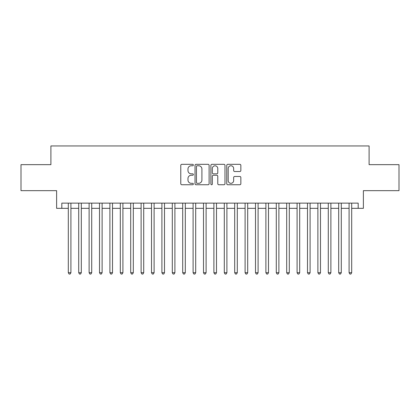 <?xml version="1.0" encoding="UTF-8"?>
<svg xmlns="http://www.w3.org/2000/svg" width="420" height="420" viewBox="0 0 420 420"><rect width="100%" height="100%" fill="white"/><g stroke="black" fill="none" stroke-linecap="round" stroke-linejoin="round"><path stroke-width="0.63" d="M193.363 165.049A0.714 0.714 0 0 0 192.649 164.33L181.802 164.33A1.018 1.018 0 0 0 180.784 165.354L180.784 183.724A1.018 1.018 0 0 0 181.802 184.748L192.649 184.748A0.714 0.714 0 0 0 193.363 184.034A0.714 0.714 0 0 0 192.649 183.32L191.242 183.32A3.265 3.265 0 0 1 187.976 180.054L187.976 178.521A3.265 3.265 0 0 1 191.242 175.256L192.649 175.256A0.714 0.714 0 0 0 193.363 174.541A0.714 0.714 0 0 0 192.649 173.828L191.242 173.828A3.265 3.265 0 0 1 187.976 170.557L187.976 169.029A3.265 3.265 0 0 1 191.242 165.764L192.649 165.764A0.714 0.714 0 0 0 193.363 165.049M239.831 171.528A1.018 1.018 0 0 0 240.849 170.51L240.849 165.354A1.018 1.018 0 0 0 239.831 164.33L227.787 164.33A1.018 1.018 0 0 0 226.763 165.354L226.763 183.724A1.018 1.018 0 0 0 227.787 184.748L239.831 184.748A1.018 1.018 0 0 0 240.849 183.724L240.849 177.497A1.018 1.018 0 0 0 239.831 176.479L234.675 176.479A1.018 1.018 0 0 0 233.657 177.497L233.657 180.59A2.73 2.73 0 0 1 230.927 183.32A2.73 2.73 0 0 1 228.197 180.59L228.197 168.494A2.73 2.73 0 0 1 230.927 165.764A2.73 2.73 0 0 1 233.657 168.494L233.657 170.51A1.018 1.018 0 0 0 234.675 171.528L239.831 171.528M61.813 208.336L61.813 203.138L358.187 203.138L358.187 208.336L363.384 208.336L363.384 190.659L399 190.659L399 164.661L369.101 164.661L369.101 145.945L50.899 145.945L50.899 164.661L21 164.661L21 190.659L56.616 190.659L56.616 208.336L68.313 208.336M209.108 165.354A1.018 1.018 0 0 0 208.084 164.33L196.04 164.33A1.018 1.018 0 0 0 195.022 165.354L195.022 183.724A1.018 1.018 0 0 0 196.04 184.748L208.084 184.748A1.018 1.018 0 0 0 209.108 183.724L209.108 165.354M211.916 164.33L223.96 164.33A1.018 1.018 0 0 1 224.978 165.354L224.978 183.724A1.018 1.018 0 0 1 223.96 184.748L218.804 184.748A1.018 1.018 0 0 1 217.781 183.724L217.781 176.274A1.018 1.018 0 0 0 216.762 175.256L213.344 175.256A1.018 1.018 0 0 0 212.321 176.274L212.321 184.034A0.714 0.714 0 0 1 211.607 184.748A0.714 0.714 0 0 1 210.893 184.034L210.893 165.354A1.018 1.018 0 0 1 211.916 164.33M70.917 208.336L78.713 208.336M81.312 208.336L89.114 208.336M91.712 208.336L99.514 208.336M102.113 208.336L109.909 208.336M112.513 208.336L120.309 208.336M122.908 208.336L130.709 208.336M133.308 208.336L141.109 208.336M143.708 208.336L151.505 208.336M154.109 208.336L161.905 208.336M164.504 208.336L172.305 208.336M174.904 208.336L182.705 208.336M185.304 208.336L193.1 208.336M195.699 208.336L203.501 208.336M206.099 208.336L213.901 208.336M216.5 208.336L224.301 208.336M226.9 208.336L234.696 208.336M237.295 208.336L245.096 208.336M247.695 208.336L255.497 208.336M258.095 208.336L265.892 208.336M268.495 208.336L276.292 208.336M278.891 208.336L286.692 208.336M289.291 208.336L297.092 208.336M299.691 208.336L307.487 208.336M310.091 208.336L317.887 208.336M320.486 208.336L328.288 208.336M330.887 208.336L338.688 208.336M341.287 208.336L349.083 208.336M351.687 208.336L358.187 208.336M197.164 165.764A0.714 0.714 0 0 0 196.45 166.478L196.45 182.606A0.714 0.714 0 0 0 197.164 183.32L198.644 183.32A3.265 3.265 0 0 0 201.91 180.054L201.91 169.029A3.265 3.265 0 0 0 198.644 165.764L197.164 165.764M217.781 168.541A2.73 2.73 0 0 0 215.05 165.811A2.73 2.73 0 0 0 212.321 168.541L212.321 172.804A1.018 1.018 0 0 0 213.344 173.828L216.762 173.828A1.018 1.018 0 0 0 217.781 172.804L217.781 168.541M70.917 203.138L70.917 272.706L68.313 272.706L68.313 203.138M70.917 272.706L70.135 274.055L69.095 274.055L68.313 272.706M81.312 203.138L81.312 272.706L78.713 272.706L78.713 203.138M81.312 272.706L80.535 274.055L79.495 274.055L78.713 272.706M91.712 203.138L91.712 272.706L89.114 272.706L89.114 203.138M91.712 272.706L90.93 274.055L89.891 274.055L89.114 272.706M102.113 203.138L102.113 272.706L99.514 272.706L99.514 203.138M102.113 272.706L101.33 274.055L100.291 274.055L99.514 272.706M112.513 203.138L112.513 272.706L109.909 272.706L109.909 203.138M112.513 272.706L111.731 274.055L110.691 274.055L109.909 272.706M122.908 203.138L122.908 272.706L120.309 272.706L120.309 203.138M122.908 272.706L122.131 274.055L121.091 274.055L120.309 272.706M133.308 203.138L133.308 272.706L130.709 272.706L130.709 203.138M133.308 272.706L132.526 274.055L131.486 274.055L130.709 272.706M143.708 203.138L143.708 272.706L141.109 272.706L141.109 203.138M143.708 272.706L142.926 274.055L141.887 274.055L141.109 272.706M154.109 203.138L154.109 272.706L151.505 272.706L151.505 203.138M154.109 272.706L153.326 274.055L152.287 274.055L151.505 272.706M164.504 203.138L164.504 272.706L161.905 272.706L161.905 203.138M164.504 272.706L163.727 274.055L162.687 274.055L161.905 272.706M174.904 203.138L174.904 272.706L172.305 272.706L172.305 203.138M174.904 272.706L174.122 274.055L173.082 274.055L172.305 272.706M185.304 203.138L185.304 272.706L182.705 272.706L182.705 203.138M185.304 272.706L184.522 274.055L183.482 274.055L182.705 272.706M195.699 203.138L195.699 272.706L193.1 272.706L193.1 203.138M195.699 272.706L194.922 274.055L193.883 274.055L193.1 272.706M206.099 203.138L206.099 272.706L203.501 272.706L203.501 203.138M206.099 272.706L205.322 274.055L204.283 274.055L203.501 272.706M216.5 203.138L216.5 272.706L213.901 272.706L213.901 203.138M216.5 272.706L215.717 274.055L214.678 274.055L213.901 272.706M226.9 203.138L226.9 272.706L224.301 272.706L224.301 203.138M226.9 272.706L226.118 274.055L225.078 274.055L224.301 272.706M237.295 203.138L237.295 272.706L234.696 272.706L234.696 203.138M237.295 272.706L236.518 274.055L235.478 274.055L234.696 272.706M247.695 203.138L247.695 272.706L245.096 272.706L245.096 203.138M247.695 272.706L246.918 274.055L245.879 274.055L245.096 272.706M258.095 203.138L258.095 272.706L255.497 272.706L255.497 203.138M258.095 272.706L257.313 274.055L256.274 274.055L255.497 272.706M268.495 203.138L268.495 272.706L265.892 272.706L265.892 203.138M268.495 272.706L267.713 274.055L266.674 274.055L265.892 272.706M278.891 203.138L278.891 272.706L276.292 272.706L276.292 203.138M278.891 272.706L278.114 274.055L277.074 274.055L276.292 272.706M289.291 203.138L289.291 272.706L286.692 272.706L286.692 203.138M289.291 272.706L288.514 274.055L287.474 274.055L286.692 272.706M299.691 203.138L299.691 272.706L297.092 272.706L297.092 203.138M299.691 272.706L298.909 274.055L297.869 274.055L297.092 272.706M310.091 203.138L310.091 272.706L307.487 272.706L307.487 203.138M310.091 272.706L309.309 274.055L308.269 274.055L307.487 272.706M320.486 203.138L320.486 272.706L317.887 272.706L317.887 203.138M320.486 272.706L319.709 274.055L318.67 274.055L317.887 272.706M330.887 203.138L330.887 272.706L328.288 272.706L328.288 203.138M330.887 272.706L330.11 274.055L329.07 274.055L328.288 272.706M341.287 203.138L341.287 272.706L338.688 272.706L338.688 203.138M341.287 272.706L340.505 274.055L339.465 274.055L338.688 272.706M351.687 203.138L351.687 272.706L349.083 272.706L349.083 203.138M351.687 272.706L350.905 274.055L349.865 274.055L349.083 272.706"/></g></svg>

